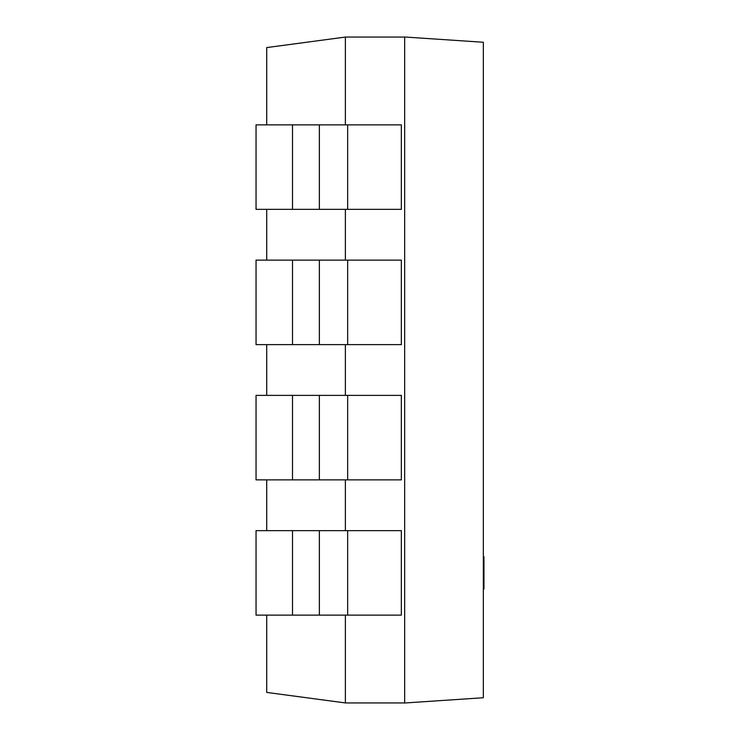 <?xml version="1.0" encoding="UTF-8"?>
<svg xmlns="http://www.w3.org/2000/svg" width="740" height="740" viewBox="0 0 740 740"><rect width="100%" height="100%" fill="white"/><g stroke="black" fill="none" stroke-linecap="round" stroke-linejoin="round"><path stroke-width="1.11" d="M483.951 556.767L483.951 589.003L483.331 589.003L483.331 556.767L483.951 556.767M404.697 703L483.331 697.737L483.331 42.263L404.697 37M345.367 615.125L345.367 702.935L404.669 702.935L404.669 37.065L345.367 37.065L266.705 47.582M345.367 530.645L345.367 479.872M345.367 395.382L345.367 344.618M345.367 260.129L345.367 209.355M345.367 124.875L345.367 37.065M266.714 692.326L266.714 615.125M266.714 530.645L266.714 479.872M266.714 395.382L266.714 344.618M266.714 260.129L266.714 209.355M266.714 124.875L266.714 47.675M345.367 702.935L266.705 692.418M256.049 530.645L256.049 615.125M256.049 395.382L256.049 479.872M256.049 260.129L256.049 344.618M256.049 124.875L256.049 209.355M401.339 209.355L401.339 124.875M401.394 209.355L319.384 209.355M292.383 124.875L347.634 124.875M256.096 209.355L292.513 209.355L292.513 124.875L256.096 124.875M347.661 209.355L347.661 124.875L401.394 124.875M319.356 124.875L319.356 209.355L292.383 209.355M401.339 344.618L401.339 260.129M401.394 344.618L319.384 344.618M292.383 260.129L347.634 260.129M256.096 344.618L292.513 344.618L292.513 260.129L256.096 260.129M347.661 344.618L347.661 260.129L401.394 260.129M319.356 260.129L319.356 344.618L292.383 344.618M401.339 479.872L401.339 395.382M401.394 479.872L319.384 479.872M292.383 395.382L347.634 395.382M256.096 479.872L292.513 479.872L292.513 395.382L256.096 395.382M347.661 479.872L347.661 395.382L401.394 395.382M319.356 395.382L319.356 479.872L292.383 479.872M401.339 615.125L401.339 530.645M401.394 615.125L319.384 615.125M292.383 530.645L347.634 530.645M256.096 615.125L292.513 615.125L292.513 530.645L256.096 530.645M347.661 615.125L347.661 530.645L401.394 530.645M319.356 530.645L319.356 615.125L292.383 615.125"/></g></svg>
